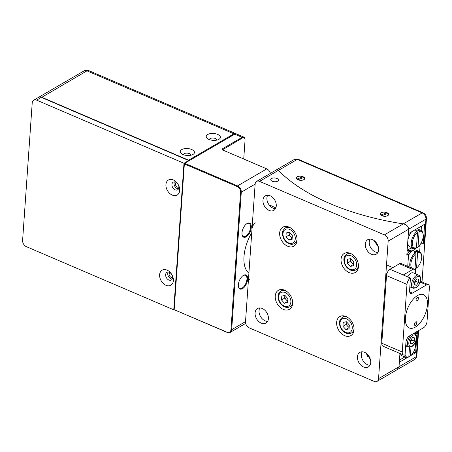<?xml version="1.0" encoding="UTF-8"?>
<svg xmlns="http://www.w3.org/2000/svg" width="452" height="452" viewBox="0 0 452 452"><rect width="100%" height="100%" fill="white"/><g stroke="black" fill="none" stroke-linecap="round" stroke-linejoin="round"><path stroke-width="0.68" d="M247.651 279.302A7.627 3.882 -66.8 0 1 243.334 288.105A7.627 3.882 -66.8 0 1 238.481 286.754A7.627 3.882 -66.8 0 1 238.368 284.703A7.627 3.882 -66.8 0 1 243.329 275.443A7.627 3.882 -66.8 0 1 247.651 279.302M238.43 286.5A7.113 3.616 113.2 0 0 239.803 288.365A7.113 3.616 113.2 0 0 244.238 286.139A7.113 3.616 113.2 0 0 246.928 279.308A7.113 3.616 113.2 0 0 245.402 275.291A7.113 3.616 113.2 0 0 243.108 275.584M243.73 159.008L245.035 140.369A4.656 2.367 113.2 0 0 244.967 139.114A4.656 2.367 113.2 0 0 242.487 137.962L222.401 149.866M222.35 149.674L221.972 149.047L222.158 149.765L266.776 168.884A5.17 3.672 -120.2 0 1 270.392 173.393M221.972 149.047L242.108 137.335A5.17 2.633 -66.8 0 1 243.831 137.086A5.17 2.633 -66.8 0 1 244.865 138.617L244.967 139.114M243.831 137.086L236.464 133.928A5.17 2.633 113.2 0 0 234.741 134.176L184.71 163.279L237.515 185.908A5.17 3.672 59.8 0 1 241.295 192.173L231.678 329.683A5.17 3.672 59.8 0 1 230.187 332.401A5.17 3.672 59.8 0 1 227.271 332.44L174.466 309.812L226.989 332.169A4.656 3.305 -120.2 0 0 230.955 329.694L240.571 192.179A4.656 3.305 -120.2 0 0 237.17 186.54L184.365 163.912L174.184 309.541L184.269 163.556L184.365 163.912L184.71 163.279L184.269 163.556M251.278 227.452A7.627 3.882 -66.8 0 1 246.962 236.255A7.627 3.882 -66.8 0 1 242.102 234.91A7.627 3.882 -66.8 0 1 241.995 232.853A7.627 3.882 -66.8 0 1 246.956 223.593A7.627 3.882 -66.8 0 1 251.278 227.452M242.057 234.65A7.113 3.616 113.2 0 0 243.425 236.515A7.113 3.616 113.2 0 0 247.86 234.289A7.113 3.616 113.2 0 0 250.555 227.458A7.113 3.616 113.2 0 0 249.029 223.441A7.113 3.616 113.2 0 0 246.735 223.734M249.786 279.466A5.17 2.633 -66.8 0 1 248.673 276.545L248.916 273.121A31.109 15.826 -66.8 0 1 243.995 256.561A31.109 15.826 -66.8 0 1 251.747 232.627L251.984 229.204A5.17 2.633 -66.8 0 1 255.448 222.864M176.24 182.455A2.65 1.881 -120.2 0 0 176.195 182.484A2.65 1.881 -120.2 0 0 175.517 184.8A2.65 1.881 -120.2 0 0 177.365 187.083A2.65 1.881 -120.2 0 0 178.856 187.066A2.65 1.881 -120.2 0 0 178.907 187.038M169.935 272.629A2.65 1.881 -120.2 0 0 169.89 272.652A2.65 1.881 -120.2 0 0 169.212 274.974A2.65 1.881 -120.2 0 0 171.059 277.257A2.65 1.881 -120.2 0 0 172.551 277.24A2.65 1.881 -120.2 0 0 172.602 277.212M381.002 212.751A4.266 2.074 4 0 0 380.121 213.898A4.266 2.074 4 0 0 382.94 216.079A4.266 2.074 4 0 0 387.759 215.644A4.266 2.074 4 0 0 388.635 214.497A4.266 2.074 4 0 0 385.822 212.316A4.266 2.074 4 0 0 381.002 212.751M297.088 176.788A4.266 2.074 4 0 0 296.207 177.941A4.266 2.074 4 0 0 299.026 180.116A4.266 2.074 4 0 0 303.84 179.681A4.266 2.074 4 0 0 304.721 178.534A4.266 2.074 4 0 0 301.902 176.359A4.266 2.074 4 0 0 297.088 176.788M422.01 281.946L424.784 242.283A2.588 1.26 -176 0 1 424.275 242.837L423.298 243.402L424.637 224.243L408.314 233.74L408.631 229.232L388.172 241.131L378.556 378.64L399.014 366.741L397.02 369.753L399.014 366.741L416.315 356.679L417.97 333.005L416.993 333.576L415.654 352.735L410.953 355.475M409.546 356.289L408.828 356.707M407.478 357.492L399.331 362.233L399.014 366.741L399.941 353.47M415.874 332.197A155.177 75.467 4 0 0 418.479 332.452L418.603 330.61M424.275 242.837L425.931 219.163A5.17 3.672 -120.2 0 0 422.151 212.903L403.263 223.887A181.037 88.044 -176 0 1 278.415 170.387L259.55 181.365L384.398 234.865L403.263 223.887C406.557 224.548 408.348 226.328 408.631 229.232C408.348 226.333 406.563 224.554 403.263 223.887A181.037 88.044 -176 0 1 278.415 170.387L276.579 169.794M369.29 356.752A181.037 88.044 -176 0 1 367.657 356.374M413.303 352.498A157.765 76.727 4 0 0 415.654 352.735M414.032 333.271A157.765 76.727 4 0 0 416.993 333.576M417.97 333.005A2.588 1.26 4 0 0 418.479 332.452M421.055 243.17A157.765 76.727 4 0 0 423.298 243.402M416.987 231.469L417.094 229.893L418.529 230.503A9.701 4.932 -66.8 0 1 420.976 230.424L417.495 228.932A9.701 4.932 113.2 0 0 416.874 228.757M417.094 229.893A9.701 4.932 113.2 0 0 416.315 230.271A9.701 4.932 113.2 0 0 415.524 230.808L416.959 231.418L417.524 232.368L416.445 247.758L415.783 248.176A9.701 4.932 -66.8 0 1 413.337 248.255A9.701 4.932 -66.8 0 1 411.552 240.724A9.701 4.932 -66.8 0 1 416.959 231.418M420.976 230.424A9.701 4.932 -66.8 0 1 422.919 233.294L423.072 234.04A8.921 4.537 113.2 0 0 419.094 231.452L418.529 230.503M419.094 231.452L418.021 246.843L417.36 247.261L416.507 246.894M417.524 232.368A8.921 4.537 113.2 0 0 412.343 242.764A8.921 4.537 113.2 0 0 416.445 247.758M418.021 246.843A8.921 4.537 113.2 0 0 423.072 234.04M411.535 231.865A9.701 4.932 113.2 0 0 407.817 240.82M407.755 241.73A9.701 4.932 113.2 0 0 409.857 246.764L413.337 248.255M415.71 268.341L415.524 271.036M188.981 160.793L188.614 160.183L188.473 160.443M38.589 97.344A5.17 3.672 59.8 0 1 38.742 97.242A5.17 3.672 59.8 0 1 41.657 97.208L188.614 160.183L233.921 133.826A5.17 2.633 -66.8 0 1 235.645 133.577A5.17 2.633 -66.8 0 1 236.023 133.826M183.037 154.533A7.113 3.458 4 0 0 193.123 154.352A7.113 3.458 4 0 0 191.688 149.499A7.113 3.458 4 0 0 182.597 149.194A7.113 3.458 4 0 0 181.331 153.527A7.113 3.458 4 0 0 183.037 154.533M190.897 155.211L190.897 155.211A3.752 1.825 4 0 0 189.439 153.623A3.752 1.825 4 0 0 185.563 153.211A3.752 1.825 4 0 0 183.416 154.686A3.752 1.825 4 0 0 183.416 154.691M208.993 139.436A7.113 3.458 4 0 0 219.079 139.25A7.113 3.458 4 0 0 217.649 134.402A7.113 3.458 4 0 0 208.553 134.097A7.113 3.458 4 0 0 207.293 138.425A7.113 3.458 4 0 0 208.993 139.436M216.858 140.109L216.858 140.109A3.752 1.825 4 0 0 215.395 138.521A3.752 1.825 4 0 0 211.519 138.109A3.752 1.825 4 0 0 209.372 139.589L209.372 139.589M287.777 300.936A3.882 2.757 59.8 0 1 287.636 300.879A3.882 2.757 59.8 0 1 286.133 299.766A3.882 2.757 59.8 0 1 284.805 296.179A3.882 2.757 59.8 0 1 284.941 295.433M287.749 301.371L284.67 298.134L284.856 295.45M281.794 296.06L285.003 295.422L287.935 298.687L287.658 302.591L284.455 303.23L281.523 299.964L281.794 296.06M287.602 301.399L284.455 303.23M284.67 298.134L281.523 299.964M378.149 246.261A177.161 86.157 -176 0 1 377.714 246.159M411.021 346.921L410.388 355.95L409.727 356.368L408.879 356.006M409.506 347.029L408.817 356.865L408.156 357.283A9.701 4.932 -66.8 0 1 405.71 357.362A9.701 4.932 -66.8 0 1 403.907 355.052M405.958 346.944A8.921 4.537 113.2 0 0 405.557 347.983M404.964 354.758A8.921 4.537 113.2 0 0 408.817 356.865M410.388 355.95A8.921 4.537 113.2 0 0 415.439 343.153A8.921 4.537 113.2 0 0 415.281 342.537M400.466 353.696A9.701 4.932 113.2 0 0 402.229 355.871L405.71 357.362M415.473 252.696L415.58 251.097L417.015 251.707A9.701 4.932 -66.8 0 1 419.496 251.617L416.015 250.125A9.701 4.932 113.2 0 0 412.755 250.606A9.701 4.932 113.2 0 0 408.506 255.369M415.58 251.097A9.701 4.932 113.2 0 0 414.8 251.481A9.701 4.932 113.2 0 0 414.009 252.024L415.439 252.634L416.009 253.583L414.992 268.934L414.337 269.352M419.496 251.617A9.701 4.932 -66.8 0 1 421.433 254.487L421.592 255.233A8.921 4.537 113.2 0 0 417.58 252.651L417.015 251.707M417.58 252.651L416.569 268.008L415.908 268.426L415.055 268.059M416.009 253.583A8.921 4.537 113.2 0 0 411.659 268.047M414.23 269.149A8.921 4.537 113.2 0 0 414.992 268.934M416.569 268.008A8.921 4.537 113.2 0 0 421.592 255.233M410.139 267.392A9.701 4.932 -66.8 0 1 415.439 252.634M414.416 324.293A1.938 0.989 113.2 0 0 414.834 325.378A1.938 0.989 113.2 0 0 416.049 324.768A1.938 0.989 113.2 0 0 416.778 322.903A1.938 0.989 113.2 0 0 416.365 321.813A1.938 0.989 113.2 0 0 415.151 322.423A1.938 0.989 113.2 0 0 414.416 324.293M416.06 299.766A1.938 0.989 113.2 0 0 416.473 300.857A1.938 0.989 113.2 0 0 417.688 300.247A1.938 0.989 113.2 0 0 418.416 298.376A1.938 0.989 113.2 0 0 418.004 297.292A1.938 0.989 113.2 0 0 416.789 297.902A1.938 0.989 113.2 0 0 416.06 299.766M405.399 317.812A18.103 9.21 -66.8 0 1 412.235 300.394A18.103 9.21 -66.8 0 1 423.552 294.693A18.103 9.21 -66.8 0 1 427.434 304.857A18.103 9.21 -66.8 0 1 420.603 322.276A18.103 9.21 -66.8 0 1 409.286 327.977A18.103 9.21 -66.8 0 1 405.399 317.812M353.594 264.126A3.882 2.757 59.8 0 1 353.453 264.07A3.882 2.757 59.8 0 1 351.95 262.957A3.882 2.757 59.8 0 1 350.616 259.375A3.882 2.757 59.8 0 1 350.758 258.623M353.56 264.561L350.481 261.324L350.667 258.64M347.611 259.25L350.814 258.612L353.746 261.883L353.475 265.787L350.272 266.42L347.334 263.154L347.611 259.25M353.413 264.595L350.272 266.42M350.481 261.324L347.334 263.154M292.19 237.814A3.882 2.757 59.8 0 1 292.048 237.758A3.882 2.757 59.8 0 1 290.546 236.645A3.882 2.757 59.8 0 1 289.218 233.057A3.882 2.757 59.8 0 1 289.353 232.311M292.161 238.249L289.082 235.012L289.269 232.328M286.206 232.938L289.416 232.3L292.348 235.571L292.077 239.475L288.868 240.108L285.935 236.842L286.206 232.938M292.015 238.277L288.868 240.108M289.082 235.012L285.935 236.842M407.727 276.878A7.113 3.616 -66.8 0 1 410.953 273.217A7.113 3.616 -66.8 0 1 413.32 272.878L418.693 275.183A7.113 3.616 -66.8 0 0 416.326 275.522A7.113 3.616 -66.8 0 0 411.885 282.291A7.113 3.616 -66.8 0 0 413.088 288.257L409.828 286.862M415.942 280.048L415.851 281.393L414.71 282.907A3.232 1.644 -66.8 0 0 414.812 282.777A3.232 1.644 -66.8 0 0 415.93 280.065M414.806 281.568L416.885 278.794L418.738 279.279L418.512 282.528L416.433 285.302L414.58 284.816L414.806 281.568M415.851 281.393L418.512 282.528M414.597 284.517L416.433 285.302M417.524 295.557A18.103 9.21 113.2 0 0 406.224 312.79A18.103 9.21 113.2 0 0 409.286 327.977A18.103 9.21 113.2 0 0 415.315 327.112A18.103 9.21 113.2 0 0 426.615 309.88A18.103 9.21 113.2 0 0 423.552 294.693A18.103 9.21 113.2 0 0 417.524 295.557M415.439 273.788L415.552 272.16A5.17 2.633 113.2 0 0 414.444 269.239A5.17 2.633 113.2 0 0 412.721 269.482L403.28 274.974L410.444 278.048A5.17 2.633 113.2 0 0 406.986 284.381L402.257 352.012A5.17 2.633 113.2 0 0 403.365 354.939A5.17 2.633 113.2 0 0 405.088 354.69L405.952 342.294A5.17 2.633 -66.8 0 1 409.416 335.955L423.575 327.717A5.17 2.633 113.2 0 0 427.033 321.378L429.4 287.562A5.17 2.633 113.2 0 0 428.293 284.641A5.17 2.633 113.2 0 0 426.569 284.884L420.106 282.116M409.676 291.952L412.41 293.122L426.569 284.884M412.41 293.122A5.17 2.633 -66.8 0 1 410.687 293.371A5.17 2.633 -66.8 0 1 409.58 290.444L410.444 278.048M403.365 354.939L382.895 346.164A5.17 2.633 -66.8 0 1 381.787 343.243L402.257 352.012M406.986 284.381L386.516 275.613L381.787 343.243M386.516 275.613A5.17 2.633 -66.8 0 1 389.98 269.273L403.28 274.974M412.721 269.482L399.415 263.782L389.98 269.273M399.415 263.782A5.17 2.633 -66.8 0 1 401.139 263.539L414.444 269.239M405.613 347.147L407.325 346.153M409.789 287.41L410.348 287.082M404.806 356.978L399.478 360.08M366.679 354.797A178.455 86.79 4 0 0 368.199 355.159M159.624 274.743A8.69 6.175 -120.2 0 0 165.969 285.268A8.69 6.175 -120.2 0 0 173.376 280.641A8.69 6.175 -120.2 0 0 167.031 270.115A8.69 6.175 -120.2 0 0 159.624 274.743M165.635 274.68A4.396 3.124 -120.2 0 0 167.5 279.11A4.396 3.124 -120.2 0 0 171.325 279.974A4.396 3.124 -120.2 0 0 172.591 277.664A4.396 3.124 -120.2 0 0 170.726 273.234A4.396 3.124 -120.2 0 0 166.901 272.37A4.396 3.124 -120.2 0 0 165.635 274.68M168.133 272.059A4.396 3.124 -120.2 0 0 167.743 273.454A4.396 3.124 -120.2 0 0 172.201 279.059M165.929 184.574A8.69 6.175 -120.2 0 0 172.274 195.094A8.69 6.175 -120.2 0 0 179.681 190.467A8.69 6.175 -120.2 0 0 173.336 179.947A8.69 6.175 -120.2 0 0 165.929 184.574M171.941 184.506A4.396 3.124 -120.2 0 0 173.805 188.936A4.396 3.124 -120.2 0 0 177.63 189.8A4.396 3.124 -120.2 0 0 178.896 187.49A4.396 3.124 -120.2 0 0 177.031 183.06A4.396 3.124 -120.2 0 0 173.206 182.201A4.396 3.124 -120.2 0 0 171.941 184.506M174.438 181.89A4.396 3.124 -120.2 0 0 174.048 183.28A4.396 3.124 -120.2 0 0 178.506 188.885M22.6 240.402A5.17 3.672 -120.2 0 0 26.38 246.668L173.743 309.818L183.987 163.285L36.623 100.135A5.17 3.672 -120.2 0 0 33.708 100.174A5.17 3.672 -120.2 0 0 32.216 102.892L22.6 240.402M33.708 100.174L38.426 97.429A5.17 3.672 59.8 0 1 41.347 97.389L36.623 100.135M188.676 160.974L188.704 160.539L41.347 97.389M173.743 309.818L174.195 309.552M183.987 163.285L188.704 160.539M349.176 327.248A3.882 2.757 59.8 0 1 349.04 327.191A3.882 2.757 59.8 0 1 347.537 326.078A3.882 2.757 59.8 0 1 346.204 322.491A3.882 2.757 59.8 0 1 346.345 321.745M349.147 327.683L346.068 324.446L346.255 321.762M343.192 322.372L346.401 321.734L349.334 325.005L349.063 328.909L345.853 329.542L342.921 326.276L343.192 322.372M349 327.711L345.853 329.542M346.068 324.446L342.921 326.276M411.117 247.306L410.665 248.25L407.156 250.295M378.013 245.871A178.455 86.79 -176 0 1 377.234 245.69M421.388 226.13L421.162 230.514M271.505 178.54A3.882 1.887 4 0 0 270.708 179.585A3.882 1.887 4 0 0 273.268 181.568A3.882 1.887 4 0 0 277.647 181.173A3.882 1.887 4 0 0 278.449 180.128A3.882 1.887 4 0 0 275.884 178.15A3.882 1.887 4 0 0 271.505 178.54M269.364 205.231L269.658 205.01L275.856 207.903M286.212 227.435L286.291 226.401M287.687 246.244A10.989 7.808 -120.2 0 0 293.879 246.165A10.989 7.808 -120.2 0 0 296.676 236.554A10.989 7.808 -120.2 0 0 289.026 227.085A10.989 7.808 -120.2 0 0 282.828 227.164A10.989 7.808 -120.2 0 0 280.031 236.769A10.989 7.808 -120.2 0 0 287.687 246.244M296.156 242.594A10.989 7.808 -120.2 0 0 296.602 242.696M283.268 309.366A10.989 7.808 -120.2 0 0 289.466 309.287A10.989 7.808 -120.2 0 0 292.263 299.676A10.989 7.808 -120.2 0 0 284.613 290.201A10.989 7.808 -120.2 0 0 278.415 290.28A10.989 7.808 -120.2 0 0 275.618 299.891A10.989 7.808 -120.2 0 0 283.268 309.366M291.743 305.716A10.989 7.808 -120.2 0 0 292.184 305.812M349.085 272.556A10.989 7.808 -120.2 0 0 355.283 272.477A10.989 7.808 -120.2 0 0 358.08 262.866A10.989 7.808 -120.2 0 0 350.424 253.397A10.989 7.808 -120.2 0 0 344.226 253.476A10.989 7.808 -120.2 0 0 341.435 263.081A10.989 7.808 -120.2 0 0 349.085 272.556M357.56 268.912A10.989 7.808 -120.2 0 0 358.001 269.008M344.673 335.678A10.989 7.808 -120.2 0 0 350.871 335.599A10.989 7.808 -120.2 0 0 353.662 325.988A10.989 7.808 -120.2 0 0 346.012 316.513A10.989 7.808 -120.2 0 0 339.814 316.598A10.989 7.808 -120.2 0 0 337.017 326.203A10.989 7.808 -120.2 0 0 344.673 335.678M353.142 332.028A10.989 7.808 -120.2 0 0 353.588 332.13M269.109 210.423A8.407 5.972 -120.2 0 0 273.85 210.361A8.407 5.972 -120.2 0 0 275.986 203.01A8.407 5.972 -120.2 0 0 270.132 195.767A8.407 5.972 -120.2 0 0 265.397 195.829A8.407 5.972 -120.2 0 0 263.256 203.174A8.407 5.972 -120.2 0 0 269.109 210.423M275.494 208.666A8.407 5.972 59.8 0 1 273.042 208.135A8.407 5.972 59.8 0 1 267.68 195.236M371.442 254.278A8.407 5.972 -120.2 0 0 376.183 254.216A8.407 5.972 -120.2 0 0 378.318 246.865A8.407 5.972 -120.2 0 0 372.471 239.622A8.407 5.972 -120.2 0 0 367.73 239.684A8.407 5.972 -120.2 0 0 365.595 247.029A8.407 5.972 -120.2 0 0 371.442 254.278M377.832 252.521A8.407 5.972 59.8 0 1 375.375 251.99A8.407 5.972 59.8 0 1 370.013 239.085M261.228 323.135A8.407 5.972 -120.2 0 0 265.968 323.073A8.407 5.972 -120.2 0 0 268.104 315.728A8.407 5.972 -120.2 0 0 262.25 308.484A8.407 5.972 -120.2 0 0 257.516 308.546A8.407 5.972 -120.2 0 0 255.374 315.892A8.407 5.972 -120.2 0 0 261.228 323.135M267.612 321.383A8.407 5.972 59.8 0 1 265.16 320.847A8.407 5.972 59.8 0 1 259.798 307.948M363.561 366.99A8.407 5.972 -120.2 0 0 368.301 366.928A8.407 5.972 -120.2 0 0 370.437 359.583A8.407 5.972 -120.2 0 0 364.589 352.34A8.407 5.972 -120.2 0 0 359.848 352.402A8.407 5.972 -120.2 0 0 357.713 359.747A8.407 5.972 -120.2 0 0 363.561 366.99M369.951 365.239A8.407 5.972 59.8 0 1 367.493 364.702A8.407 5.972 59.8 0 1 362.131 351.803M230.955 329.694L231.678 329.683L245.521 321.632L255.137 184.117L241.295 192.173L240.571 192.179M415.258 270.081L415.365 268.561L415.004 268.77M422.027 281.952L426.462 218.469A2.588 1.26 4 0 1 425.931 219.163L408.631 229.232L406.817 255.154L408.597 254.12L407.738 266.364M415.021 268.522A166.816 81.128 4 0 0 415.365 268.561M414.823 359.397A5.17 3.672 -120.2 0 0 416.315 356.679A2.588 1.26 4 0 0 416.846 355.978C417.123 356.668 416.45 357.809 414.823 359.397L377.064 381.358A5.17 3.672 -120.2 0 1 374.149 381.398L249.301 327.892A5.17 3.672 -120.2 0 1 245.521 321.632M377.064 381.358A5.17 3.672 -120.2 0 0 378.556 378.64M388.172 241.131A5.17 3.672 -120.2 0 0 384.398 234.865M259.55 181.365A5.17 3.672 -120.2 0 0 256.629 181.399A5.17 3.672 -120.2 0 0 255.137 184.117M365.871 353.035L370.386 359.374M408.597 254.12A178.455 86.79 -176 0 1 406.907 253.888M378.267 246.656L373.759 240.323M276.584 169.794L278.415 170.387L297.303 159.398A5.17 3.672 -120.2 0 0 294.388 159.437L256.629 181.399M344.175 315.948A10.989 7.808 -120.2 0 0 344.04 316.383M348.588 252.826A10.989 7.808 -120.2 0 0 348.452 253.261M282.777 289.636A10.989 7.808 -120.2 0 0 282.641 290.071M410.975 252.018L410.444 251.408L406.936 253.448M419.236 245.702A157.765 76.727 4 0 0 420.094 245.798L419.682 251.702M420.094 245.798L415.218 248.628L414.546 249.945M410.444 251.408A171.54 83.428 -176 0 1 407.111 250.95M410.744 248.058A164.675 80.089 4 0 0 415.218 248.628M412.247 250.933A166.816 81.128 -176 0 1 407.229 250.25M302.987 176.743A4.192 2.04 4 0 0 297.071 176.862A4.192 2.04 4 0 0 296.902 179.116L302.987 176.743M297.941 179.732A4.192 2.04 4 0 0 303.281 179.896A4.192 2.04 4 0 0 304.032 177.353L297.919 179.766M386.901 212.7A4.192 2.04 4 0 0 380.985 212.824A4.192 2.04 4 0 0 380.816 215.079L386.901 212.7M381.861 215.694A4.192 2.04 4 0 0 387.194 215.858A4.192 2.04 4 0 0 387.946 213.316L381.833 215.728M411.845 338.661L411.749 340L410.614 341.52A3.232 1.644 -66.8 0 0 410.71 341.39A3.232 1.644 -66.8 0 0 411.834 338.678M410.704 340.175L412.789 337.407L414.642 337.887L414.411 341.141L412.331 343.916L410.478 343.43L410.704 340.175M411.749 340L414.411 341.141M410.501 343.13L412.331 343.916M242.487 137.962L242.108 137.335L234.741 134.176M237.17 186.54L237.515 185.908L266.776 168.884M226.989 332.169L227.271 332.44M422.151 212.903L297.303 159.398A2.588 1.316 -66.8 0 1 298.167 159.273L423.015 212.779A2.588 1.316 -66.8 0 0 422.151 212.903M234.289 134.436L233.921 133.826L86.965 70.851L41.516 97.462M235.645 133.577L88.688 70.602A5.17 2.633 -66.8 0 0 86.965 70.851A5.17 3.672 -120.2 0 0 84.049 70.885L38.742 97.242M284.257 306.089A7.757 5.514 -120.2 0 0 290.868 301.959A7.757 5.514 -120.2 0 0 285.201 292.563A7.757 5.514 -120.2 0 0 278.585 296.693A7.757 5.514 -120.2 0 0 284.257 306.089M283.218 289.732L280.963 291.043A9.051 6.43 59.8 0 1 286.065 290.981A9.051 6.43 59.8 0 1 286.122 291.003M292.653 302.23A9.051 6.43 59.8 0 1 290.065 306.693C288.387 307.614 286.54 307.654 284.534 306.818C281.698 305.484 279.709 303.179 278.573 299.913L278.11 297.721C278.161 296.365 277.313 294.162 280.963 291.043M350.068 269.279A7.757 5.514 -120.2 0 0 356.684 265.149A7.757 5.514 -120.2 0 0 351.018 255.753A7.757 5.514 -120.2 0 0 344.401 259.889A7.757 5.514 -120.2 0 0 350.068 269.279M349.034 252.922L346.774 254.239A9.051 6.43 59.8 0 1 351.882 254.171A9.051 6.43 59.8 0 1 351.938 254.193M358.47 265.42A9.051 6.43 59.8 0 1 355.882 269.884C354.204 270.804 352.357 270.85 350.345 270.013C347.509 268.674 345.526 266.369 344.39 263.104L343.927 260.911C343.978 259.561 343.124 257.357 346.774 254.239M288.67 242.967A7.757 5.514 -120.2 0 0 295.28 238.837A7.757 5.514 -120.2 0 0 289.613 229.441A7.757 5.514 -120.2 0 0 283.003 233.577A7.757 5.514 -120.2 0 0 288.67 242.967M287.63 226.61L285.376 227.921A9.051 6.43 59.8 0 1 290.478 227.859A9.051 6.43 59.8 0 1 290.534 227.881M297.066 239.108A9.051 6.43 59.8 0 1 294.478 243.571C292.8 244.492 290.958 244.538 288.947 243.701C286.11 242.362 284.122 240.057 282.986 236.791L282.523 234.599C282.573 233.243 281.726 231.04 285.376 227.921M416.286 287.404A6.142 3.124 113.2 0 0 420.394 279.873A6.142 3.124 113.2 0 0 417.032 276.692A6.142 3.124 113.2 0 0 412.919 284.223A6.142 3.124 113.2 0 0 416.286 287.404M345.656 332.401A7.757 5.514 -120.2 0 0 352.266 328.271A7.757 5.514 -120.2 0 0 346.599 318.875A7.757 5.514 -120.2 0 0 339.989 323.01A7.757 5.514 -120.2 0 0 345.656 332.401M344.622 316.044L342.362 317.355A9.051 6.43 59.8 0 1 347.469 317.293A9.051 6.43 59.8 0 1 347.526 317.315M354.052 328.542A9.051 6.43 59.8 0 1 351.47 333.005C349.786 333.926 347.944 333.971 345.933 333.135C343.096 331.796 341.107 329.491 339.972 326.225L339.514 324.033C339.565 322.677 338.712 320.474 342.362 317.355M412.184 346.012A6.142 3.124 113.2 0 0 416.298 338.486A6.142 3.124 113.2 0 0 412.936 335.305A6.142 3.124 113.2 0 0 408.823 342.836A6.142 3.124 113.2 0 0 412.184 346.012M413.292 333.7A7.113 3.616 -66.8 0 1 414.591 333.796C418.597 335.666 415.755 344.334 411.908 346.526L408.992 346.87A7.113 3.616 -66.8 0 1 407.608 341.735A7.113 3.616 -66.8 0 1 411.134 334.955M230.187 332.401L245.685 323.383M416.846 355.978L418.625 330.598M426.462 218.469C426.468 215.864 425.315 213.965 423.015 212.779M294.388 159.437L298.167 159.273M88.688 70.602A5.17 5.17 0 0 0 84.049 70.885M292.32 305.382L290.065 306.693M415.439 343.153L415.303 342.492M358.137 268.573L355.882 269.884M296.738 242.261L294.478 243.571M413.088 288.257L416.004 287.913C419.851 285.72 422.699 277.053 418.693 275.183M387.692 265.414L392.828 267.618M385.94 273.104L386.946 273.533M420.343 281.234L428.293 284.641M353.724 331.695L351.47 333.005M413.749 333.435L414.591 333.796M405.732 345.469L408.992 346.87M381.838 331.717L382.573 332.028"/></g></svg>
